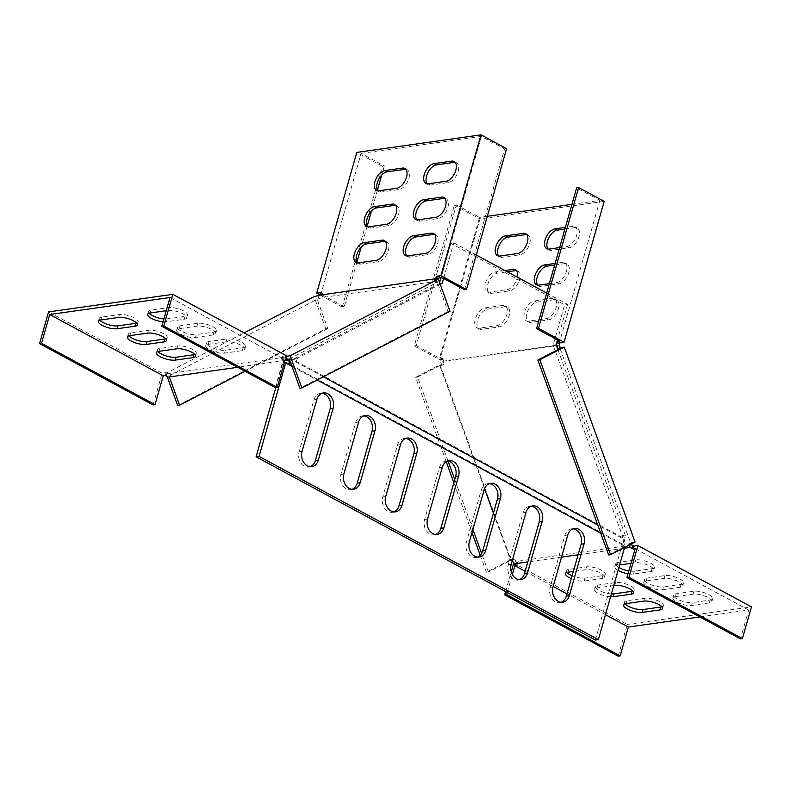 <?xml version="1.0" encoding="UTF-8"?>
<svg xmlns="http://www.w3.org/2000/svg" width="791" height="791" viewBox="0 0 791 791"><rect width="100%" height="100%" fill="white"/><g stroke="black" fill="none" stroke-linecap="round" stroke-linejoin="round"><path stroke-width="0.59" stroke-dasharray="3.96 2.97" d="M441.101 277.206L450.771 243.272L564.636 304.772L553.136 345.133L622.26 535.477L623.526 540.817L623.021 538.78L623.437 540.48L622.329 543.961L283.801 361.111L284.859 360.775M289.536 359.658L293.253 359.687L622.655 537.603M290.356 361.912L290.089 359.608M623.437 540.48L623.713 542.824M623.526 540.817L624.574 546.037L600.705 533.144M291.988 366.391L317.181 380.006M623.792 543.17L624.91 539.689L597.759 525.026M323.351 376.813L295.508 361.764L290.505 363.148M439.944 283.534L439.272 283.633L439.578 282.545M443.593 278.442L453.727 242.857L450.771 243.272M453.727 242.857L476.281 255.038M546.68 293.065L567.592 304.357L564.636 304.772M567.592 304.357L557.457 339.942M556.093 344.718L553.136 345.133M297.554 358.076L294.598 358.491L294.351 359.351L296.941 360.231L297.554 358.076L440.201 284.256M296.941 360.231L295.508 361.764M557.902 349.671L625.226 535.052L624.91 539.689M622.26 535.477L625.226 535.052M294.351 359.351L293.253 359.687M294.598 358.491L439.272 283.633M622.023 536.338L624.613 537.208M595.386 640.067L622.329 543.961M624.623 547.421L624.85 546.611L622.448 545.088M624.85 546.611L624.574 546.037M275.832 387.56L283.158 361.833L284.345 362.585M283.158 361.833L283.801 361.111M561.215 602.277A11.044 8.572 -98 0 1 559.761 602.653A11.044 8.572 -98 0 1 550.081 587.317L564.863 535.428A11.044 8.572 -98 0 1 571.448 528.882A11.044 8.572 -98 0 1 572.951 528.843M519.39 579.684A11.044 8.572 -98 0 1 517.937 580.06A11.044 8.572 -98 0 1 508.257 564.725L523.039 512.835A11.044 8.572 -98 0 1 529.624 506.289A11.044 8.572 -98 0 1 531.127 506.25M477.556 557.091A11.044 8.572 -98 0 1 476.103 557.467A11.044 8.572 -98 0 1 466.423 542.132L481.205 490.242A11.044 8.572 -98 0 1 487.79 483.697A11.044 8.572 -98 0 1 489.293 483.657M435.732 534.498A11.044 8.572 -98 0 1 434.279 534.874A11.044 8.572 -98 0 1 424.599 519.539L439.371 467.649A11.044 8.572 -98 0 1 445.966 461.104A11.044 8.572 -98 0 1 447.469 461.064M393.898 511.906A11.044 8.572 -98 0 1 392.445 512.281A11.044 8.572 -98 0 1 382.765 496.946L397.547 445.056A11.044 8.572 -98 0 1 404.132 438.511A11.044 8.572 -98 0 1 405.635 438.471M310.24 466.72A11.044 8.572 -98 0 1 308.787 467.095A11.044 8.572 -98 0 1 299.107 451.76L313.889 399.87A11.044 8.572 -98 0 1 320.474 393.325A11.044 8.572 -98 0 1 321.977 393.285M352.074 489.313A11.044 8.572 -98 0 1 350.621 489.688A11.044 8.572 -98 0 1 340.931 474.353L355.713 422.463A11.044 8.572 -98 0 1 362.308 415.918A11.044 8.572 -98 0 1 363.811 415.878M635.064 542.013L631.03 542.586L628.805 543.733L629.27 545.009M631.03 542.586L631.495 543.862M631.93 545.068L515.772 561.501L514.872 559.01L512.647 560.157M514.872 559.01L510.838 559.573L440.053 364.681L444.087 364.107L443.187 361.616L559.346 345.192M624.386 548.252L578.122 554.788M561.521 557.141L527.824 561.907M560.087 348.544L630.862 543.447L628.805 543.733M556.271 345.192L440.518 361.556L441.862 365.264L439.806 365.551L484.537 488.729M512.38 560.196L510.581 560.453L493.426 513.221M444.087 364.107L441.862 365.264M608.625 554.956L630.862 543.447M446.223 461.687L415.591 377.337L440.053 364.681M448.101 461.143L417.559 377.06L439.806 365.551M480.226 555.312L486.376 572.239L510.838 559.573M486.376 572.239L488.344 571.962L510.581 560.453M488.344 571.962L481.62 553.463M472.889 529.406L454.766 479.504M415.591 377.337L417.559 377.06M471.98 532.6L453.856 482.708M414.286 345.934L416.254 345.657L456.367 204.849L454.39 205.126L414.286 345.934L439.845 359.737L443.88 359.163L443.187 361.616M443.524 360.429L441.2 359.173L440.518 361.556M443.88 359.163L441.556 357.908L439.499 358.204L416.254 345.657M456.367 204.849L479.603 217.406L439.499 358.204M454.39 205.126L479.959 218.939L439.845 359.737M571.952 204.345L599.885 200.4L576.649 187.843M604.186 201.369L479.959 218.939M487.305 216.309L479.603 217.406M599.885 200.4L559.781 341.198M559.633 247.583L566.87 246.565A11.044 6.051 -61.6 0 0 575.967 237.438A11.044 6.051 -61.6 0 0 574.988 226.75A11.044 6.051 -61.6 0 0 572.615 226.384L565.377 227.403M564.912 229.054L574.938 227.64A11.044 6.051 118.4 0 1 577.311 228.006A11.044 6.051 118.4 0 1 578.29 238.694A11.044 6.051 118.4 0 1 569.194 247.82L551.446 250.332A11.044 6.051 118.4 0 1 549.073 249.956A11.044 6.051 118.4 0 1 548.034 249.096M552.088 298.454L534.34 300.956A11.044 6.051 -61.6 0 0 525.244 310.082A11.044 6.051 -61.6 0 0 526.213 320.77A11.044 6.051 -61.6 0 0 528.596 321.136L546.334 318.635A11.044 6.051 -61.6 0 0 555.44 309.508A11.044 6.051 -61.6 0 0 554.461 298.82A11.044 6.051 -61.6 0 0 552.088 298.454L554.412 299.71A11.044 6.051 118.4 0 1 556.785 300.076A11.044 6.051 118.4 0 1 557.764 310.764A11.044 6.051 118.4 0 1 548.667 319.88L530.919 322.392A11.044 6.051 118.4 0 1 528.536 322.026A11.044 6.051 118.4 0 1 527.567 311.338A11.044 6.051 118.4 0 1 536.664 302.211L554.412 299.71M549.369 283.623L556.607 282.595A11.044 6.051 -61.6 0 0 565.703 273.478A11.044 6.051 -61.6 0 0 564.725 262.79A11.044 6.051 -61.6 0 0 562.352 262.414L555.114 263.443M554.649 265.094L564.675 263.67A11.044 6.051 118.4 0 1 567.048 264.046A11.044 6.051 118.4 0 1 568.027 274.734A11.044 6.051 118.4 0 1 558.93 283.85L541.182 286.362A11.044 6.051 118.4 0 1 538.8 285.996A11.044 6.051 118.4 0 1 537.771 285.126M526.727 234.581A11.044 6.051 118.4 0 1 528.022 234.976A11.044 6.051 118.4 0 1 528.991 245.665A11.044 6.051 118.4 0 1 519.895 254.791L502.147 257.302A11.044 6.051 118.4 0 1 499.774 256.927A11.044 6.051 118.4 0 1 498.735 256.066M502.789 305.425L485.041 307.926A11.044 6.051 -61.6 0 0 475.945 317.053A11.044 6.051 -61.6 0 0 476.914 327.741A11.044 6.051 -61.6 0 0 479.297 328.107L497.045 325.595A11.044 6.051 -61.6 0 0 506.141 316.479A11.044 6.051 -61.6 0 0 505.162 305.791A11.044 6.051 -61.6 0 0 502.789 305.425L505.113 306.681A11.044 6.051 118.4 0 1 507.486 307.046A11.044 6.051 118.4 0 1 508.465 317.735A11.044 6.051 118.4 0 1 499.368 326.851L481.62 329.363A11.044 6.051 118.4 0 1 479.247 328.997A11.044 6.051 118.4 0 1 478.268 318.308A11.044 6.051 118.4 0 1 487.365 309.182L505.113 306.681M504.965 270.532L495.304 271.896A11.044 6.051 -61.6 0 0 486.208 281.023A11.044 6.051 -61.6 0 0 487.187 291.711A11.044 6.051 -61.6 0 0 489.56 292.077L507.308 289.565A11.044 6.051 -61.6 0 0 517.383 277.245M516.464 270.621A11.044 6.051 118.4 0 1 517.749 271.016A11.044 6.051 118.4 0 1 518.728 281.695A11.044 6.051 118.4 0 1 509.631 290.821L491.883 293.332A11.044 6.051 118.4 0 1 489.51 292.967A11.044 6.051 118.4 0 1 488.531 282.278A11.044 6.051 118.4 0 1 497.628 273.152L507.288 271.788M441.2 359.173L441.556 357.908M618.186 656.154L627.223 624.445L513.715 563.133L517.749 562.569L515.772 561.501M699.847 616.94L748.662 610.039L740.445 638.871M505.617 591.569L511.253 571.774M507.258 592.459L512.36 574.513M748.662 610.039L635.153 548.736M627.223 624.445L751.45 606.875M605.461 614.676L566.979 593.893M553.176 586.428L525.155 571.29M517.749 562.569L516.928 565.446M662.561 589.75L680.309 587.238A11.044 3.461 -164.1 0 0 682.801 585.874A11.044 3.461 -164.1 0 0 676.295 580.584A11.044 3.461 -164.1 0 0 664.045 578.448L646.296 580.96A11.044 3.461 -164.1 0 0 643.805 582.324A11.044 3.461 -164.1 0 0 650.311 587.614A11.044 3.461 -164.1 0 0 662.561 589.75L663.392 586.863A11.044 3.461 15.9 0 1 651.131 584.727A11.044 3.461 15.9 0 1 644.625 579.447A11.044 3.461 15.9 0 1 647.117 578.073L664.865 575.571A11.044 3.461 15.9 0 1 677.116 577.697A11.044 3.461 15.9 0 1 683.622 582.987A11.044 3.461 15.9 0 1 681.13 584.351L663.392 586.863M691.611 605.431L709.359 602.93A11.044 3.461 -164.1 0 0 711.851 601.555A11.044 3.461 -164.1 0 0 705.345 596.276A11.044 3.461 -164.1 0 0 693.094 594.14L675.346 596.651A11.044 3.461 -164.1 0 0 672.854 598.016A11.044 3.461 -164.1 0 0 679.36 603.306A11.044 3.461 -164.1 0 0 691.611 605.431L692.432 602.554A11.044 3.461 15.9 0 1 680.181 600.418A11.044 3.461 15.9 0 1 673.675 595.129A11.044 3.461 15.9 0 1 676.167 593.764L693.915 591.253A11.044 3.461 15.9 0 1 706.165 593.388A11.044 3.461 15.9 0 1 712.671 598.678A11.044 3.461 15.9 0 1 710.18 600.043L692.432 602.554M628.005 573.811A11.044 3.461 -164.1 0 0 633.522 574.058L651.26 571.547A11.044 3.461 -164.1 0 0 653.752 570.182A11.044 3.461 -164.1 0 0 647.246 564.893A11.044 3.461 -164.1 0 0 634.995 562.757L630.991 563.33M619.63 564.932L617.247 565.268A11.044 3.461 -164.1 0 0 614.755 566.633A11.044 3.461 -164.1 0 0 618.068 570.41M618.888 567.523A11.044 3.461 15.9 0 1 615.576 563.756A11.044 3.461 15.9 0 1 618.068 562.391L635.816 559.88A11.044 3.461 15.9 0 1 648.066 562.015A11.044 3.461 15.9 0 1 654.582 567.295A11.044 3.461 15.9 0 1 652.091 568.66L634.342 571.171A11.044 3.461 15.9 0 1 628.825 570.924M611.374 593.912A11.044 3.461 15.9 0 1 600.26 591.015A11.044 3.461 15.9 0 1 595.336 586.418A11.044 3.461 15.9 0 1 597.828 585.043L615.566 582.542A11.044 3.461 15.9 0 1 627.827 584.668A11.044 3.461 15.9 0 1 634.333 589.957A11.044 3.461 15.9 0 1 632.869 591.104M613.757 585.558L596.997 587.931A11.044 3.461 -164.1 0 0 594.516 589.295A11.044 3.461 -164.1 0 0 599.44 593.903A11.044 3.461 -164.1 0 0 610.553 596.79M625.019 603.84A11.044 3.461 15.9 0 1 624.376 602.099A11.044 3.461 15.9 0 1 626.868 600.735L644.616 598.223A11.044 3.461 15.9 0 1 656.866 600.359A11.044 3.461 15.9 0 1 663.372 605.649A11.044 3.461 15.9 0 1 661.919 606.786M571.329 578.626A11.044 3.461 -164.1 0 0 584.223 581.029L601.971 578.518A11.044 3.461 -164.1 0 0 604.462 577.153A11.044 3.461 -164.1 0 0 597.956 571.863A11.044 3.461 -164.1 0 0 585.696 569.728L573.366 571.478M566.92 572.466A11.044 3.461 15.9 0 1 566.287 570.726A11.044 3.461 15.9 0 1 568.778 569.352L586.527 566.85A11.044 3.461 15.9 0 1 598.777 568.986A11.044 3.461 15.9 0 1 605.283 574.266A11.044 3.461 15.9 0 1 602.791 575.63L585.043 578.142A11.044 3.461 15.9 0 1 572.15 575.749M434.289 279.648L435.347 282.575L438.165 281.121L322.006 297.545L317.132 299.295L168.997 375.952L171.054 375.656L168.246 377.109M318.13 296.071L319.188 298.998M286.124 356.326L284.266 357.285L168.097 373.708L169.996 372.729L165.962 373.303L244.122 332.853M289.279 358.946L437.413 282.288L435.347 282.575M284.968 360.399L237.656 367.301M169.996 372.729L171.054 375.656M450.01 311.268L448.042 311.545L437.413 282.288M448.042 311.545L299.908 388.203M167.119 376.506L165.962 373.303M169.363 376.951L168.997 375.952M177.649 405.486L325.783 328.829L314.096 296.645M325.783 328.829L327.751 328.552L317.132 299.295M327.751 328.552L245.101 371.315M286.322 355.653L282.288 356.217L284.266 357.285M170.016 297.505L283.524 358.807L281.467 359.104L284.404 360.686M153.059 404.923L162.086 373.214L166.12 372.64L168.097 373.708M275.317 387.639L283.524 358.807M162.086 373.214L48.587 311.901M163.094 321.799A11.044 3.461 -164.1 0 0 166.426 321.769L184.174 319.257A11.044 3.461 -164.1 0 0 186.666 317.893A11.044 3.461 -164.1 0 0 180.16 312.603A11.044 3.461 -164.1 0 0 167.9 310.468L166.258 310.705M149.123 313.206A11.044 3.461 15.9 0 1 148.49 311.466A11.044 3.461 15.9 0 1 150.982 310.102L168.73 307.59A11.044 3.461 15.9 0 1 180.981 309.726A11.044 3.461 15.9 0 1 187.487 315.006A11.044 3.461 15.9 0 1 184.995 316.37L167.247 318.882A11.044 3.461 15.9 0 1 163.915 318.921M225.999 341.85L208.251 344.362A11.044 3.461 -164.1 0 0 205.759 345.726A11.044 3.461 -164.1 0 0 212.265 351.016A11.044 3.461 -164.1 0 0 224.525 353.142L242.264 350.64A11.044 3.461 -164.1 0 0 244.755 349.266A11.044 3.461 -164.1 0 0 238.249 343.986A11.044 3.461 -164.1 0 0 225.999 341.85L226.819 338.963A11.044 3.461 15.9 0 1 239.07 341.099A11.044 3.461 15.9 0 1 245.576 346.389A11.044 3.461 15.9 0 1 243.084 347.753L225.346 350.265A11.044 3.461 15.9 0 1 213.095 348.129A11.044 3.461 15.9 0 1 206.58 342.839A11.044 3.461 15.9 0 1 209.071 341.475L226.819 338.963M195.476 337.46L213.224 334.949A11.044 3.461 -164.1 0 0 215.716 333.584A11.044 3.461 -164.1 0 0 209.2 328.295A11.044 3.461 -164.1 0 0 196.949 326.159L179.201 328.67A11.044 3.461 -164.1 0 0 176.719 330.035A11.044 3.461 -164.1 0 0 183.225 335.325A11.044 3.461 -164.1 0 0 195.476 337.46L196.297 334.573A11.044 3.461 15.9 0 1 184.046 332.438A11.044 3.461 15.9 0 1 177.54 327.158A11.044 3.461 15.9 0 1 180.032 325.783L197.77 323.282A11.044 3.461 15.9 0 1 210.02 325.408A11.044 3.461 15.9 0 1 216.536 330.697A11.044 3.461 15.9 0 1 214.045 332.062L196.297 334.573M99.824 320.177A11.044 3.461 15.9 0 1 99.191 318.437A11.044 3.461 15.9 0 1 101.683 317.072L119.431 314.561A11.044 3.461 15.9 0 1 131.682 316.697A11.044 3.461 15.9 0 1 138.188 321.977A11.044 3.461 15.9 0 1 136.734 323.124M157.923 351.55A11.044 3.461 15.9 0 1 157.29 349.81A11.044 3.461 15.9 0 1 159.782 348.445L177.52 345.934A11.044 3.461 15.9 0 1 189.781 348.07A11.044 3.461 15.9 0 1 196.287 353.359A11.044 3.461 15.9 0 1 194.823 354.497M128.874 335.859A11.044 3.461 15.9 0 1 128.241 334.128A11.044 3.461 15.9 0 1 130.733 332.754L148.481 330.252A11.044 3.461 15.9 0 1 160.731 332.378A11.044 3.461 15.9 0 1 167.237 337.668A11.044 3.461 15.9 0 1 165.774 338.815M166.12 372.64L165.299 375.527M282.288 356.217L281.467 359.104M438.56 279.737L438.165 281.121M356.909 262.177L344.214 306.74L342.246 307.017L382.35 166.219L384.327 165.942L361.091 153.385L320.978 294.193L323.044 293.896L322.006 297.545M361.091 153.385L481.373 136.378L504.609 148.935L464.505 289.733M504.609 148.935L506.586 148.659M384.327 165.942L381.727 175.068M377.436 190.117L371.463 211.098M367.172 226.147L361.2 247.128M382.35 166.219L356.79 152.416M342.246 307.017L320.039 295.023M344.214 306.74L320.978 294.193M481.373 136.378L441.259 277.186M320.721 292.64L323.044 293.896M444.918 198.383A11.044 6.051 118.4 0 1 446.213 198.768A11.044 6.051 118.4 0 1 447.182 209.457A11.044 6.051 118.4 0 1 438.085 218.583L420.337 221.094A11.044 6.051 118.4 0 1 417.964 220.719A11.044 6.051 118.4 0 1 416.926 219.858M455.191 162.343A11.044 6.051 118.4 0 1 456.476 162.738A11.044 6.051 118.4 0 1 457.455 173.427A11.044 6.051 118.4 0 1 448.349 182.553L430.601 185.054A11.044 6.051 118.4 0 1 428.228 184.689A11.044 6.051 118.4 0 1 427.189 183.828M434.655 234.413A11.044 6.051 118.4 0 1 435.95 234.808A11.044 6.051 118.4 0 1 436.919 245.497A11.044 6.051 118.4 0 1 427.822 254.613L410.074 257.124A11.044 6.051 118.4 0 1 407.701 256.759A11.044 6.051 118.4 0 1 406.663 255.898M395.629 205.353A11.044 6.051 118.4 0 1 396.914 205.739A11.044 6.051 118.4 0 1 397.893 216.427A11.044 6.051 118.4 0 1 388.786 225.554L371.038 228.065A11.044 6.051 118.4 0 1 368.665 227.689A11.044 6.051 118.4 0 1 367.627 226.829M405.892 169.314A11.044 6.051 118.4 0 1 407.177 169.709A11.044 6.051 118.4 0 1 408.156 180.397A11.044 6.051 118.4 0 1 399.05 189.524L381.302 192.025A11.044 6.051 118.4 0 1 378.929 191.659A11.044 6.051 118.4 0 1 377.89 190.799M385.355 241.384A11.044 6.051 118.4 0 1 386.651 241.779A11.044 6.051 118.4 0 1 387.63 252.467A11.044 6.051 118.4 0 1 378.523 261.584L360.775 264.095A11.044 6.051 118.4 0 1 358.402 263.729A11.044 6.051 118.4 0 1 357.364 262.859M567.819 535.013L564.863 535.428M553.038 586.902L550.081 587.317M525.995 512.42L523.039 512.835M511.213 564.309L508.257 564.725M484.161 489.827L481.205 490.242M469.379 541.716L466.423 542.132M442.337 467.234L439.371 467.649M427.555 519.123L424.599 519.539M400.503 444.641L397.547 445.056M385.721 496.53L382.765 496.946M316.845 399.455L313.889 399.87M302.063 451.345L299.107 451.76M358.679 422.048L355.713 422.463M343.897 473.938L340.931 474.353M566.87 246.565L569.194 247.82M549.122 249.076L551.446 250.332M572.615 226.384L574.938 227.64M534.34 300.956L536.664 302.211M528.596 321.136L530.919 322.392M546.334 318.635L548.667 319.88M556.607 282.595L558.93 283.85M538.859 285.106L541.182 286.362M562.352 262.414L564.675 263.67M517.571 253.535L519.895 254.791M499.823 256.047L502.147 257.302M485.041 307.926L487.365 309.182M479.297 328.107L481.62 329.363M497.045 325.595L499.368 326.851M507.308 289.565L509.631 290.821M489.56 292.077L491.883 293.332M495.304 271.896L497.628 273.152M516.731 562.015L515.91 564.903M680.309 587.238L681.13 584.351M664.045 578.448L664.865 575.571M646.296 580.96L647.117 578.073M709.359 602.93L710.18 600.043M693.094 594.14L693.915 591.253M675.346 596.651L676.167 593.764M617.247 565.268L618.068 562.391M634.995 562.757L635.816 559.88M633.522 574.058L634.342 571.171M651.26 571.547L652.091 568.66M614.745 585.419L615.566 582.542M596.997 587.931L597.828 585.043M643.795 601.111L644.616 598.223M626.047 603.622L626.868 600.735M567.958 572.239L568.778 569.352M585.696 569.728L586.527 566.85M584.223 581.029L585.043 578.142M601.971 578.518L602.791 575.63M282.476 359.648L283.297 356.771M167.138 373.194L166.318 376.071M184.174 319.257L184.995 316.37M166.426 321.769L167.247 318.882M167.9 310.468L168.73 307.59M150.161 312.979L150.982 310.102M208.251 344.362L209.071 341.475M224.525 353.142L225.346 350.265M242.264 350.64L243.084 347.753M213.224 334.949L214.045 332.062M196.949 326.159L197.77 323.282M179.201 328.67L180.032 325.783M118.61 317.438L119.431 314.561M100.862 319.95L101.683 317.072M158.961 351.333L159.782 348.445M176.7 348.821L177.52 345.934M147.66 333.13L148.481 330.252M129.912 335.641L130.733 332.754M320.355 293.906L322.679 295.152M438.085 218.583L435.762 217.327M420.337 221.094L418.014 219.839M448.349 182.553L446.025 181.297M430.601 185.054L428.277 183.799M410.074 257.124L407.751 255.869M427.822 254.613L425.499 253.357M388.786 225.554L386.463 224.298M371.038 228.065L368.715 226.809M399.05 189.524L396.726 188.268M381.302 192.025L378.978 190.769M360.775 264.095L358.452 262.839M378.523 261.584L376.2 260.328M574.404 528.467L571.448 528.882M562.717 602.228L559.761 602.653M532.58 505.874L529.624 506.289M520.893 579.635L517.937 580.06M490.746 483.281L487.79 483.697M479.059 557.042L476.103 557.467M448.922 460.688L445.966 461.104M437.235 534.449L434.279 534.874M407.088 438.095L404.132 438.511M395.401 511.856L392.445 512.281M323.43 392.909L320.474 393.325M311.743 466.67L308.787 467.095M365.264 415.502L362.308 415.918M353.577 489.263L350.621 489.688M574.988 226.75L577.311 228.006M546.749 248.7L549.073 249.956M526.213 320.77L528.536 322.026M554.461 298.82L556.785 300.076M564.725 262.79L567.048 264.046M536.476 284.74L538.8 285.996M525.699 233.721L528.022 234.976M497.45 255.671L499.774 256.927M476.914 327.741L479.247 328.997M505.162 305.791L507.486 307.046M515.425 269.761L517.749 271.016M487.187 291.711L489.51 292.967M682.801 585.874L683.622 582.987M643.805 582.324L644.625 579.447M711.851 601.555L712.671 598.678M672.854 598.016L673.675 595.129M614.755 566.633L615.576 563.756M653.752 570.182L654.582 567.295M633.512 592.835L634.333 589.957M594.516 589.295L595.336 586.418M662.551 608.526L663.372 605.649M623.555 604.986L624.376 602.099M565.466 573.604L566.287 570.726M604.462 577.153L605.283 574.266M186.666 317.893L187.487 315.006M147.67 314.343L148.49 311.466M205.759 345.726L206.58 342.839M244.755 349.266L245.576 346.389M215.716 333.584L216.536 330.697M176.719 330.035L177.54 327.158M137.367 324.864L138.188 321.977M98.371 321.314L99.191 318.437M156.47 352.697L157.29 349.81M195.466 356.237L196.287 353.359M166.417 340.555L167.237 337.668M127.42 337.006L128.241 334.128M446.213 198.768L443.889 197.523M417.964 220.719L415.641 219.463M456.476 162.738L454.153 161.483M428.228 184.689L425.904 183.433M407.701 256.759L405.378 255.503M435.95 234.808L433.626 233.553M396.914 205.739L394.59 204.483M368.665 227.689L366.342 226.434M407.177 169.709L404.854 168.453M378.929 191.659L376.605 190.404M358.402 263.729L356.079 262.474M386.651 241.779L384.327 240.523"/><path stroke-width="1.19" d="M290.356 361.912L290.505 363.148L289.219 363.267L288.804 359.737L284.859 360.775M288.804 359.737L289.536 359.658M289.219 363.267L286.045 363.188L291.988 366.391M317.181 380.006L600.705 533.144M597.759 525.026L323.351 376.813M439.578 282.545L441.101 277.206M440.201 284.256L442.228 283.208L439.944 283.534M442.228 283.208L443.593 278.442L464.505 289.733L466.472 289.457L506.586 148.659L481.017 134.846L440.913 275.654L466.472 289.457M476.281 255.038L546.68 293.065M536.545 328.641L576.649 187.843L578.626 187.566L538.513 328.364L536.545 328.641L557.457 339.942L556.093 344.718L557.902 349.671M598.352 639.642L259.062 456.387L256.106 456.803L595.386 640.067L598.352 639.642L624.623 547.421M283.514 362.051L286.045 363.188M259.062 456.387L285.571 363.356M569.312 595.682L584.084 543.803A11.044 8.572 82 0 0 574.404 528.467A11.044 8.572 82 0 0 567.819 535.013L553.038 586.902A11.044 8.572 82 0 0 562.717 602.228A11.044 8.572 82 0 0 569.312 595.682L566.346 596.107A11.044 8.572 -98 0 1 561.215 602.277M572.951 528.843A11.044 8.572 -98 0 1 581.128 544.218L566.346 596.107M527.478 573.089L542.26 521.21A11.044 8.572 82 0 0 532.58 505.874A11.044 8.572 82 0 0 525.995 512.42L511.213 564.309A11.044 8.572 82 0 0 520.893 579.635A11.044 8.572 82 0 0 527.478 573.089L524.522 573.515A11.044 8.572 -98 0 1 519.39 579.684M531.127 506.25A11.044 8.572 -98 0 1 539.304 521.625L524.522 573.515M485.644 550.496L500.426 498.617A11.044 8.572 82 0 0 490.746 483.281A11.044 8.572 82 0 0 484.161 489.827L469.379 541.716A11.044 8.572 82 0 0 479.059 557.042A11.044 8.572 82 0 0 485.644 550.496L482.688 550.922A11.044 8.572 -98 0 1 477.556 557.091M489.293 483.657A11.044 8.572 -98 0 1 497.47 499.032L482.688 550.922M443.82 527.904L458.602 476.024A11.044 8.572 82 0 0 448.922 460.688A11.044 8.572 82 0 0 442.337 467.234L427.555 519.123A11.044 8.572 82 0 0 437.235 534.449A11.044 8.572 82 0 0 443.82 527.904L440.864 528.329A11.044 8.572 -98 0 1 435.732 534.498M447.469 461.064A11.044 8.572 -98 0 1 455.646 476.439L440.864 528.329M401.986 505.311L416.768 453.431A11.044 8.572 82 0 0 407.088 438.095A11.044 8.572 82 0 0 400.503 444.641L385.721 496.53A11.044 8.572 82 0 0 395.401 511.856A11.044 8.572 82 0 0 401.986 505.311L399.03 505.736A11.044 8.572 -98 0 1 393.898 511.906M405.635 438.471A11.044 8.572 -98 0 1 413.812 453.846L399.03 505.736M318.328 460.125L333.11 408.235A11.044 8.572 82 0 0 323.43 392.909A11.044 8.572 82 0 0 316.845 399.455L302.063 451.345A11.044 8.572 82 0 0 311.743 466.67A11.044 8.572 82 0 0 318.328 460.125L315.372 460.55A11.044 8.572 -98 0 1 310.24 466.72M321.977 393.285A11.044 8.572 -98 0 1 330.154 408.66L315.372 460.55M360.162 482.718L374.944 430.828A11.044 8.572 82 0 0 365.264 415.502A11.044 8.572 82 0 0 358.679 422.048L343.897 473.938A11.044 8.572 82 0 0 353.577 489.263A11.044 8.572 82 0 0 360.162 482.718L357.206 483.143A11.044 8.572 -98 0 1 352.074 489.313M363.811 415.878A11.044 8.572 -98 0 1 371.988 431.253L357.206 483.143M256.106 456.803L275.832 387.56M527.824 561.907L513.992 563.854L512.38 560.196M631.495 543.862L631.93 545.068L633.907 546.136L637.942 545.572L751.45 606.875L742.413 638.584L628.914 577.282L626.937 577.559L740.445 638.871L742.413 638.584M610.603 554.669L539.818 359.776L537.85 360.053L608.625 554.956L610.603 554.669L635.064 542.013L564.28 347.111L560.246 347.684L559.346 345.192L560.038 342.74L557.714 341.485L556.271 345.192M629.27 545.009L630.15 547.431L624.386 548.252M578.122 554.788L561.521 557.141M556.676 345.133L558.021 348.831L560.087 348.544L537.85 360.053M493.426 513.221L484.537 488.729M560.246 347.684L558.021 348.831M539.818 359.776L564.28 347.111M481.62 553.463L472.889 529.406M454.766 479.504L448.101 461.143M480.226 555.312L471.98 532.6M453.856 482.708L446.223 461.687M538.513 328.364L564.072 342.177L604.186 201.369L578.626 187.566M557.457 339.942L559.781 341.198L557.714 341.485M560.038 342.74L564.072 342.177M565.377 227.403L554.867 228.896A11.044 6.051 -61.6 0 0 545.77 238.012A11.044 6.051 -61.6 0 0 546.749 248.7A11.044 6.051 -61.6 0 0 549.122 249.076L559.633 247.583M548.034 249.096A11.044 6.051 118.4 0 1 548.588 238.17A11.044 6.051 118.4 0 1 557.19 230.151L564.912 229.054M555.114 263.443L544.603 264.926A11.044 6.051 -61.6 0 0 535.507 274.052A11.044 6.051 -61.6 0 0 536.476 284.74A11.044 6.051 -61.6 0 0 538.859 285.106L549.369 283.623M537.771 285.126A11.044 6.051 118.4 0 1 538.315 274.2A11.044 6.051 118.4 0 1 546.927 266.181L554.649 265.094M499.823 256.047L517.571 253.535A11.044 6.051 -61.6 0 0 526.668 244.409A11.044 6.051 -61.6 0 0 525.699 233.721A11.044 6.051 -61.6 0 0 523.316 233.355L505.568 235.866A11.044 6.051 -61.6 0 0 496.471 244.983A11.044 6.051 -61.6 0 0 497.45 255.671A11.044 6.051 -61.6 0 0 499.823 256.047M498.735 256.066A11.044 6.051 118.4 0 1 499.289 245.141A11.044 6.051 118.4 0 1 507.891 237.122L525.639 234.611A11.044 6.051 118.4 0 1 526.727 234.581M507.288 271.788L515.376 270.641A11.044 6.051 118.4 0 1 516.464 270.621M517.383 277.245A11.044 6.051 -61.6 0 0 515.425 269.761A11.044 6.051 -61.6 0 0 513.052 269.385L504.965 270.532M487.305 216.309L571.952 204.345M633.907 546.136L633.087 549.023L630.15 547.431M525.155 571.29L514.862 565.743L516.928 565.446L513.992 563.854M633.087 549.023L635.153 548.736L626.937 577.559M637.942 545.572L628.914 577.282M506.655 594.565L504.678 594.842L618.186 656.154L620.164 655.877L506.655 594.565L507.258 592.459M620.164 655.877L628.37 627.045L605.461 614.676M504.678 594.842L505.617 591.569M511.253 571.774L513.715 563.133M512.36 574.513L514.862 565.743M566.979 593.893L553.176 586.428M699.847 616.94L628.37 627.045M630.991 563.33L619.63 564.932M628.825 570.924A11.044 3.461 15.9 0 1 618.888 567.523M618.068 570.41A11.044 3.461 -164.1 0 0 628.005 573.811M610.553 596.79A11.044 3.461 -164.1 0 0 613.272 596.711L631.02 594.209A11.044 3.461 -164.1 0 0 633.512 592.835A11.044 3.461 -164.1 0 0 626.996 587.555A11.044 3.461 -164.1 0 0 614.745 585.419L613.757 585.558M632.869 591.104A11.044 3.461 15.9 0 1 631.841 591.322L614.093 593.833A11.044 3.461 15.9 0 1 611.374 593.912M642.322 612.402L660.06 609.901A11.044 3.461 -164.1 0 0 662.551 608.526A11.044 3.461 -164.1 0 0 656.046 603.246A11.044 3.461 -164.1 0 0 643.795 601.111L626.047 603.622A11.044 3.461 -164.1 0 0 623.555 604.986A11.044 3.461 -164.1 0 0 630.061 610.266A11.044 3.461 -164.1 0 0 642.322 612.402L643.142 609.525A11.044 3.461 15.9 0 1 625.019 603.84M661.919 606.786A11.044 3.461 15.9 0 1 660.88 607.013L643.142 609.525M573.366 571.478L567.958 572.239A11.044 3.461 -164.1 0 0 565.466 573.604A11.044 3.461 -164.1 0 0 571.329 578.626M572.15 575.749A11.044 3.461 15.9 0 1 566.92 572.466M286.124 356.326L290.188 355.742L301.875 387.926L450.01 311.268L438.323 279.085L434.289 279.648L436.177 278.669L320.019 295.092L314.096 296.645L244.122 332.853M438.323 279.085L290.188 355.742M284.968 360.399L289.279 358.946L299.908 388.203L301.875 387.926M237.656 367.301L168.246 377.109L165.299 375.527L163.243 375.814L155.026 404.646L41.518 343.334L49.734 314.511L163.243 375.814M286.154 356.306L287.212 359.233M245.101 371.315L179.616 405.21L177.649 405.486L167.119 376.506M179.616 405.21L169.363 376.951M155.026 404.646L153.059 404.923L39.55 343.61L41.518 343.334M39.55 343.61L48.587 311.901L172.814 294.341L286.322 355.653L277.285 387.363L275.317 387.639L161.809 326.327L163.777 326.05L277.285 387.363M172.814 294.341L163.777 326.05M49.734 314.511L170.016 297.505L161.809 326.327M166.258 310.705L150.161 312.979A11.044 3.461 -164.1 0 0 147.67 314.343A11.044 3.461 -164.1 0 0 152.297 318.813A11.044 3.461 -164.1 0 0 163.094 321.799M163.915 318.921A11.044 3.461 15.9 0 1 149.123 313.206M117.127 328.74L134.875 326.228A11.044 3.461 -164.1 0 0 137.367 324.864A11.044 3.461 -164.1 0 0 130.861 319.574A11.044 3.461 -164.1 0 0 118.61 317.438L100.862 319.95A11.044 3.461 -164.1 0 0 98.371 321.314A11.044 3.461 -164.1 0 0 104.877 326.604A11.044 3.461 -164.1 0 0 117.127 328.74L117.948 325.852A11.044 3.461 15.9 0 1 99.824 320.177M136.734 323.124A11.044 3.461 15.9 0 1 135.696 323.341L117.948 325.852M176.7 348.821L158.961 351.333A11.044 3.461 -164.1 0 0 156.47 352.697A11.044 3.461 -164.1 0 0 162.976 357.977A11.044 3.461 -164.1 0 0 175.226 360.113L192.974 357.611A11.044 3.461 -164.1 0 0 195.466 356.237A11.044 3.461 -164.1 0 0 188.96 350.957A11.044 3.461 -164.1 0 0 176.7 348.821M194.823 354.497A11.044 3.461 15.9 0 1 193.795 354.724L176.047 357.235A11.044 3.461 15.9 0 1 157.923 351.55M146.177 344.431L163.925 341.92A11.044 3.461 -164.1 0 0 166.417 340.555A11.044 3.461 -164.1 0 0 159.911 335.265A11.044 3.461 -164.1 0 0 147.66 333.13L129.912 335.641A11.044 3.461 -164.1 0 0 127.42 337.006A11.044 3.461 -164.1 0 0 133.926 342.295A11.044 3.461 -164.1 0 0 146.177 344.431L146.997 341.544A11.044 3.461 15.9 0 1 128.874 335.859M165.774 338.815A11.044 3.461 15.9 0 1 164.746 339.032L146.997 341.544M438.56 279.737L438.847 278.729L436.523 277.473L436.177 278.669M320.039 295.023L316.687 293.214L320.721 292.64L320.019 295.092M381.727 175.068L377.436 190.117M371.463 211.098L367.172 226.147M361.2 247.128L356.909 262.177M316.687 293.214L356.79 152.416L481.017 134.846M436.523 277.473L436.879 276.217L440.913 275.654M436.879 276.217L443.593 278.442M416.926 219.858A11.044 6.051 118.4 0 1 417.48 208.933A11.044 6.051 118.4 0 1 426.092 200.914L443.83 198.403A11.044 6.051 118.4 0 1 444.918 198.383M441.507 197.147L423.758 199.658A11.044 6.051 -61.6 0 0 414.662 208.784A11.044 6.051 -61.6 0 0 415.641 219.463A11.044 6.051 -61.6 0 0 418.014 219.839L435.762 217.327A11.044 6.051 -61.6 0 0 444.858 208.201A11.044 6.051 -61.6 0 0 443.889 197.523A11.044 6.051 -61.6 0 0 441.507 197.147L443.83 198.403M427.189 183.828A11.044 6.051 118.4 0 1 427.743 172.903A11.044 6.051 118.4 0 1 436.355 164.884L454.103 162.373A11.044 6.051 118.4 0 1 455.191 162.343M451.77 161.117L434.032 163.628A11.044 6.051 -61.6 0 0 424.925 172.745A11.044 6.051 -61.6 0 0 425.904 183.433A11.044 6.051 -61.6 0 0 428.277 183.799L446.025 181.297A11.044 6.051 -61.6 0 0 455.132 172.171A11.044 6.051 -61.6 0 0 454.153 161.483A11.044 6.051 -61.6 0 0 451.77 161.117L454.103 162.373M407.751 255.869L425.499 253.357A11.044 6.051 -61.6 0 0 434.595 244.241A11.044 6.051 -61.6 0 0 433.626 233.553A11.044 6.051 -61.6 0 0 431.243 233.187L413.495 235.688A11.044 6.051 -61.6 0 0 404.399 244.815A11.044 6.051 -61.6 0 0 405.378 255.503A11.044 6.051 -61.6 0 0 407.751 255.869M406.663 255.898A11.044 6.051 118.4 0 1 407.217 244.963A11.044 6.051 118.4 0 1 415.819 236.944L433.567 234.433A11.044 6.051 118.4 0 1 434.655 234.413M367.627 226.829A11.044 6.051 118.4 0 1 368.181 215.903A11.044 6.051 118.4 0 1 376.793 207.885L394.541 205.373A11.044 6.051 118.4 0 1 395.629 205.353M392.217 204.118L374.469 206.629A11.044 6.051 -61.6 0 0 365.363 215.745A11.044 6.051 -61.6 0 0 366.342 226.434A11.044 6.051 -61.6 0 0 368.715 226.809L386.463 224.298A11.044 6.051 -61.6 0 0 395.569 215.172A11.044 6.051 -61.6 0 0 394.59 204.483A11.044 6.051 -61.6 0 0 392.217 204.118L394.541 205.373M377.89 190.799A11.044 6.051 118.4 0 1 378.444 179.873A11.044 6.051 118.4 0 1 387.056 171.855L404.804 169.343A11.044 6.051 118.4 0 1 405.892 169.314M402.481 168.088L384.733 170.599A11.044 6.051 -61.6 0 0 375.626 179.715A11.044 6.051 -61.6 0 0 376.605 190.404A11.044 6.051 -61.6 0 0 378.978 190.769L396.726 188.268A11.044 6.051 -61.6 0 0 405.832 179.142A11.044 6.051 -61.6 0 0 404.854 168.453A11.044 6.051 -61.6 0 0 402.481 168.088L404.804 169.343M358.452 262.839L376.2 260.328A11.044 6.051 -61.6 0 0 385.306 251.212A11.044 6.051 -61.6 0 0 384.327 240.523A11.044 6.051 -61.6 0 0 381.944 240.148L364.206 242.659A11.044 6.051 -61.6 0 0 355.1 251.785A11.044 6.051 -61.6 0 0 356.079 262.474A11.044 6.051 -61.6 0 0 358.452 262.839M357.364 262.859A11.044 6.051 118.4 0 1 357.918 251.934A11.044 6.051 118.4 0 1 366.53 243.915L384.268 241.403A11.044 6.051 118.4 0 1 385.355 241.384M438.847 278.729L439.203 277.473M584.084 543.803L581.128 544.218M542.26 521.21L539.304 521.625M500.426 498.617L497.47 499.032M458.602 476.024L455.646 476.439M416.768 453.431L413.812 453.846M333.11 408.235L330.154 408.66M374.944 430.828L371.988 431.253M557.358 342.75L559.682 344.006M554.867 228.896L557.19 230.151M544.603 264.926L546.927 266.181M523.316 233.355L525.639 234.611M505.568 235.866L507.891 237.122M513.052 269.385L515.376 270.641M632.078 548.479L632.899 545.592M631.02 594.209L631.841 591.322M613.272 596.711L614.093 593.833M660.06 609.901L660.88 607.013M134.875 326.228L135.696 323.341M175.226 360.113L176.047 357.235M192.974 357.611L193.795 354.724M163.925 341.92L164.746 339.032M426.092 200.914L423.758 199.658M436.355 164.884L434.032 163.628M415.819 236.944L413.495 235.688M433.567 234.433L431.243 233.187M376.793 207.885L374.469 206.629M387.056 171.855L384.733 170.599M366.53 243.915L364.206 242.659M384.268 241.403L381.944 240.148"/></g></svg>

